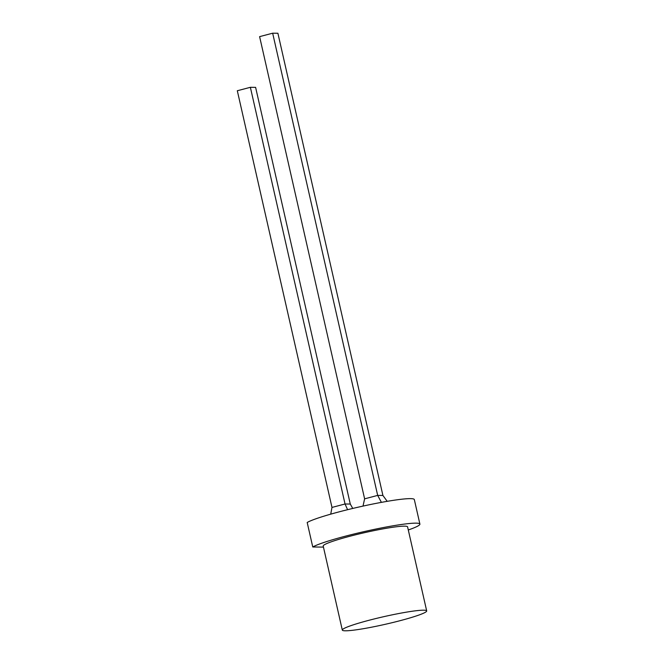 <?xml version="1.0" encoding="UTF-8"?>
<svg xmlns="http://www.w3.org/2000/svg" width="664" height="664" viewBox="0 0 664 664"><rect width="100%" height="100%" fill="white"/><g stroke="black" fill="none" stroke-linecap="round" stroke-linejoin="round"><path stroke-width="1" d="M426.686 610.913L407.588 526.876A43.268 3.884 167.2 0 0 404.567 526.154A43.268 3.884 167.2 0 0 356.983 534.454A43.268 3.884 167.2 0 0 323.21 546.04L342.309 630.078A43.268 3.884 167.2 0 0 345.33 630.8A43.268 3.884 167.2 0 0 392.914 622.5A43.268 3.884 167.2 0 0 426.686 610.913A43.268 3.884 167.2 0 0 423.657 610.191A43.268 3.884 167.2 0 0 376.073 618.491A43.268 3.884 167.2 0 0 342.309 630.078M408.294 529.972A55.884 5.013 167.2 0 0 419.897 524.079L414.328 499.569A55.884 5.013 167.2 0 0 366.403 505.362A55.884 5.013 167.2 0 0 307.191 522.477L312.761 546.987L323.451 547.094M419.897 524.079A55.884 5.013 167.2 0 0 371.973 529.872A55.884 5.013 167.2 0 0 312.761 546.987M382.912 495.46L277.901 33.25L272.663 33.2L377.675 495.402L382.912 495.46L387.212 501.337M363.009 506.101L364.619 498.838L259.607 36.636L272.663 33.2M330.722 514.16L331.983 507.429L345.039 503.993L350.277 504.042L255.607 87.358L250.369 87.308L345.039 503.993L347.587 509.695M331.983 507.429L237.314 90.744L250.369 87.308M381.41 502.366L377.675 495.402L364.619 498.838M350.277 504.042L352.758 508.441"/></g></svg>
